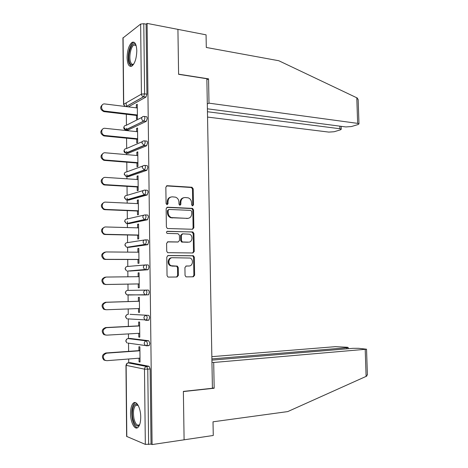 <?xml version="1.0" encoding="UTF-8"?>
<svg xmlns="http://www.w3.org/2000/svg" width="468" height="468" viewBox="0 0 468 468"><rect width="100%" height="100%" fill="white"/><g stroke="black" fill="none" stroke-linecap="round" stroke-linejoin="round"><path stroke-width="0.7" d="M192.547 205.897L193.471 204.879L193.208 188.85L191.845 187.258L167.222 185.702L165.847 187.153L166.07 203.557L167.064 204.686L168.03 203.65L168 201.527C168.234 198.549 169.691 196.981 172.382 196.835L175.564 197.163C177.641 198.022 178.764 199.66 178.934 202.077L178.969 204.177L179.94 205.294L180.882 204.27L180.853 202.17C181.075 199.222 182.502 197.677 185.135 197.525L188.218 197.835C190.271 198.678 191.383 200.304 191.558 202.708L191.593 204.791L192.547 205.897M192.377 205.867L192.734 205.048L192.471 189.043L191.406 187.51L166.462 185.907M166.936 204.668L167.292 201.702L168 201.527M179.794 205.276L180.133 202.346L180.853 202.17M140.728 417.023C140.751 408.026 136.422 400.093 133.333 403.118C131.514 404.914 130.584 408.377 130.549 413.507C130.496 422.3 134.766 430.525 137.972 427.419C139.774 425.623 140.692 422.159 140.728 417.023M136.796 50.813C136.451 44.144 134.878 41.324 132.07 42.348C128.998 44.969 127.337 50.07 127.091 57.652C127.413 64.332 128.998 67.158 131.853 66.123C134.889 63.543 136.533 58.441 136.796 50.813M185.047 275.348L185.901 276.764L186.439 276.88L193.296 276.793L194.624 275.243L194.325 257.184L193.424 255.75L168.182 255.51L166.795 257.067L167.047 275.547L167.901 276.968L168.474 277.097L177.003 276.992L178.366 275.424L178.249 267.579L177.372 266.146L171.194 265.73C167.45 264.25 168.579 257.482 172.516 257.716L190.119 258.049C193.822 259.418 192.839 266.187 188.961 265.994L186.27 266.005L184.924 267.55L185.047 275.348M207.394 108.81L345.858 126.939L351.386 126.559L357.985 124.57L358.974 123.868L357.64 123.371L356.786 97.783L278.811 60.741L206.294 47.461L206.066 34.831L177.922 29.373L178.6 74.318L206.856 78.741L212.413 388.264L183.368 391.4L184.099 439.809L152.088 444.565L147.098 23.4L146.104 24.16L143.793 23.71L144.6 93.863L146.923 94.179L146.104 24.16M206.874 79.73L208.558 78.858L178.595 74.166L177.922 29.373L147.098 23.4M192.529 229.273L193.846 227.793L193.553 209.91L192.535 208.4L167.521 207.213L166.14 208.699L166.386 226.992L167.363 228.495L192.529 229.273M193.939 233.491L194.232 251.462L192.91 252.977L167.632 252.673L166.713 251.211L166.608 243.331L167.994 241.798L178.15 241.968L179.507 240.453L179.431 235.293L178.027 233.719L167.134 233.403C166.181 232.479 166.28 231.777 167.427 231.291L192.98 232.017L193.939 233.491L193.196 233.602L193.489 251.544L194.232 251.462M123.546 104.422L122.926 38.019L140.64 24.055L143.793 23.71M152.088 444.565L151.029 444.132L145.332 444.384L126.629 436.398L125.968 365.292M128.718 362.799L128.682 358.997M128.606 351.363L128.53 343.167M128.484 338.545L128.443 333.906M128.367 326.395L128.296 318.913M128.255 314.408L128.203 308.938M128.133 301.556L128.062 294.781M128.021 290.394L127.963 284.117M127.893 276.799L127.84 271.077M127.793 266.456L127.729 259.488M127.659 252.123L127.612 247.268M127.565 242.629L127.495 234.983M127.419 227.565L127.384 223.575M127.384 223.47L127.36 221.534M127.337 218.919L127.261 210.606M127.185 203.135L127.156 200M127.156 199.854L127.138 198.046M127.115 195.326L127.027 186.34M126.957 178.823L126.933 176.535M126.927 176.348L126.916 174.669M126.886 171.844L126.793 162.203M126.723 154.633L126.711 153.182M126.705 152.96L126.693 151.41M126.664 148.473L126.565 138.177M126.489 130.566L126.483 129.94M126.483 129.683L126.471 128.255M126.442 125.219L126.337 114.274M126.261 106.517L126.225 102.831M137.288 104.908L136.328 104.791L137.276 104.27L137.434 118.702L136.486 119.182L136.445 115.467M136.328 104.791L136.363 107.868M130.361 362.665L149.081 366.292L150.152 368.965L147.765 369.17L148.631 444.489M151.029 444.132L150.152 368.965M146.923 94.179L145.952 97.075L128.355 106.874M130.192 338.44L148.783 340.751L149.848 343.336L149.216 345.536L148.397 345.589M130.022 314.338L148.491 315.344C149.117 315.526 149.468 316.362 149.549 317.848L148.888 320.106L147.666 320.159M126.161 291.02L125.295 292.757L126.652 294.787L125.465 292.757C125.582 291.353 126.29 290.569 127.583 290.4L148.198 290.066C148.818 290.207 149.169 291.008 149.251 292.482L148.561 294.805L144.875 294.746L145.887 294.98M129.905 294.951L129.548 294.781M145.618 264.923L147.906 264.923C148.526 265.011 148.877 265.789 148.959 267.251L147.958 269.749L129.618 271.066M145.408 239.862L147.613 239.903C148.233 239.949 148.584 240.698 148.66 242.149L147.672 244.7L129.326 247.291M145.203 214.929L147.321 215.005C147.941 215.011 148.292 215.736 148.368 217.175L147.379 219.784L129.028 223.628M144.992 190.119L147.034 190.242C147.648 190.201 147.999 190.897 148.075 192.325L147.092 194.992L128.735 200.076M144.782 165.444L146.747 165.602C147.362 165.52 147.707 166.187 147.789 167.602L146.806 170.329L128.448 176.635M144.571 140.897L146.466 141.084C147.075 140.962 147.42 141.599 147.496 143.003L146.619 145.735L128.162 153.305M144.355 116.473L146.18 116.69C146.788 116.526 147.133 117.14 147.209 118.533L146.297 121.335L127.881 130.086M136.697 139.183L136.738 142.916L137.691 142.5L137.533 127.992L136.58 128.448L136.615 131.631M136.948 163.01L136.989 166.766L137.943 166.409L137.791 151.837L136.837 152.229L136.872 155.505M137.206 186.96L137.247 190.728L138.2 190.441L138.048 175.792L137.089 176.12L137.124 179.501M137.457 211.021L137.498 214.812L138.464 214.59L138.306 199.871L137.346 200.134L137.381 203.615M137.715 235.211L137.756 239.019L138.721 238.861L138.563 224.067L137.598 224.266L137.639 227.852M137.972 259.512L138.013 263.344L138.984 263.25L138.826 248.385L137.861 248.514L137.896 252.205M138.236 283.936L138.276 287.785L139.248 287.761L139.084 272.821L138.118 272.885L138.159 276.682M138.499 308.558L138.534 312.349L139.511 312.396L139.347 297.379L138.376 297.379L138.417 301.234M138.762 333.315L138.797 337.042L139.774 337.159L139.616 322.066L138.639 321.99L138.68 325.868M139.025 358.195L139.06 361.852L140.043 362.039L139.879 346.87L138.902 346.73L138.943 350.626M136.58 128.448L137.539 128.554M136.837 152.229L137.797 152.311M137.089 176.12L138.048 176.19M137.346 200.134L138.306 200.181M137.598 224.266L138.563 224.295M137.861 248.514L138.826 248.526M138.118 272.885L139.09 272.879M138.534 312.349L139.511 312.314M138.797 337.042L139.774 336.983M139.06 361.852L140.037 361.776M183.649 197.742C181.438 198.251 180.262 199.789 180.133 202.346M170.832 197.063C168.609 197.601 167.427 199.152 167.292 201.702M192.354 229.267L193.103 227.916L192.816 210.062L191.798 208.564L166.836 207.382M191.699 211.495L190.745 210.389L169.083 209.448L168.123 210.483L168.152 212.724C168.31 215.069 169.381 216.684 171.37 217.573L187.492 218.386C190.113 218.187 191.529 216.62 191.734 213.689L191.699 211.495M168.638 209.547L167.415 210.641L168.123 210.483M187.99 218.375L170.662 217.719C168.673 216.836 167.602 215.221 167.445 212.881L167.415 210.641M192.611 252.972L193.489 251.544M167.468 241.903L177.799 242.02M166.947 231.42L192.57 231.935M188.516 242.143C192.483 242.418 193.348 235.48 189.517 234.199L182.701 233.83L181.35 235.334L181.432 240.488L182.368 241.956L188.622 242.143M182.268 233.901L180.625 235.445L181.35 235.334M187.779 242.243L181.642 242.055L180.706 240.587L180.625 235.445M193.196 233.602L191.833 232.052M188.674 266.017L185.913 266.058M171.797 257.786C167.866 257.552 166.743 264.309 170.481 265.783L172.633 266.046M176.53 276.998L177.641 275.459L177.53 267.632L176.647 266.204L171.914 266.099M192.798 276.799L193.875 275.283L193.582 257.254L192.681 255.82L167.737 255.586M137.317 107.985L104.902 103.96C100.632 103.241 100.409 110.419 104.686 111.086L103.802 111.6C100.134 109.547 99.702 107.236 102.504 104.674M104.072 111.647L137.399 115.578M104.955 111.127L137.393 114.976M137.574 131.73L105.084 128.314C100.936 127.688 100.509 134.603 104.651 135.433L105.136 135.521L103.767 135.884C100.193 133.672 99.895 131.35 102.866 128.922M104.247 135.966L137.656 139.277M105.136 135.521L137.65 138.75M137.832 155.587L105.259 152.79C101.234 152.252 100.626 158.921 104.616 159.904L105.318 160.033L103.732 160.284C100.263 157.903 100.105 155.569 103.252 153.293M104.428 160.413L137.908 163.086M105.318 160.033L137.902 162.648M138.089 179.566L105.44 177.39C101.527 176.933 100.749 183.374 104.592 184.491L105.499 184.667L104.604 184.983L103.703 184.801C100.339 182.245 100.328 179.905 103.668 177.787M104.604 184.983L138.165 187.019M105.499 184.667L138.165 186.662M138.347 203.662L105.628 202.117C101.819 201.743 100.889 207.962 104.58 209.202L105.68 209.43L104.785 209.676L103.685 209.442C100.433 206.698 100.573 204.352 104.112 202.41M104.785 209.676L138.423 211.062M105.68 209.43L138.423 210.793M138.604 227.875L105.809 226.968C102.1 226.67 101.041 232.69 104.575 234.035L105.862 234.322L104.967 234.497L103.68 234.211C100.544 231.262 100.842 228.916 104.58 227.173M104.967 234.497L138.686 235.228M105.862 234.322L138.68 235.041M133.69 64.151C131.871 65.754 130.461 65.046 129.46 62.028C126.945 54.58 132.263 39.657 135.72 44.811L136.065 45.355M136.112 45.507L133.866 45.051C130.888 46.513 128.805 56.651 130.426 61.583C131.186 63.964 132.274 64.795 133.696 64.069L133.766 64.028M134.164 42.307L133.21 42.629C129.513 44.442 126.939 57.014 128.94 63.133L131.128 66.421M139.716 424.476C137.136 427.653 134.907 425.892 133.017 419.199C131.093 411.237 133.772 401.807 137.276 404.504L138.083 405.235M138.124 405.311L135.667 405.3C133.462 407.979 132.918 412.478 134.018 418.801C135.398 424.049 137.194 426.032 139.4 424.739L139.745 424.394M135.322 402.585L134.521 403.059C131.789 406.376 131.11 411.951 132.467 419.796C133.637 424.651 135.293 427.313 137.44 427.787M356.786 97.783L357.429 98.151L358.178 100.146M207.54 117.07L328.829 132.099L334.164 131.736L340.359 129.87L341.254 129.232L339.897 128.747L339.815 126.149M207.447 111.735L339.897 128.747M207.306 103.937L208.997 103.159L357.64 123.371M208.558 78.858L208.997 103.159M367.38 374.254L366.742 376.061L366.105 376.395L287.75 411.588L213.016 421.808L213.262 435.48L184.099 439.809L183.374 391.564L214.168 388.235L213.701 362.478L366.538 349.204L358.658 348.309L352.989 348.315L211.91 360.138M213.701 362.478L211.945 362.203M346.852 348.83L346.817 347.736L348.18 347.49L347.238 347.25L335.363 346.665L211.846 356.651M346.817 347.736L211.887 358.903M214.168 388.235L212.408 387.849M138.867 252.211L105.99 251.948C102.024 253.469 101.556 255.815 104.58 258.997L106.049 259.336L105.148 259.442L103.685 259.096C100.667 255.932 101.135 253.586 105.095 252.071M105.148 259.442L138.943 259.518M106.049 259.336L138.943 259.412M139.125 276.67L106.177 277.056C102.276 278.565 101.749 280.905 104.598 284.082L106.23 284.48L103.703 284.117C100.854 280.946 101.38 278.612 105.277 277.109M105.329 284.515L139.207 283.924M106.23 284.48L139.207 283.906M105.516 309.711L103.732 309.266C101.053 306.101 101.626 303.767 105.458 302.269L139.388 301.205M105.458 302.269L106.365 302.287C102.521 303.79 101.948 306.13 104.633 309.307L106.417 309.752L139.47 308.523M106.365 302.287L139.394 301.252M105.563 335.047L103.773 334.544C101.246 331.391 101.872 329.062 105.645 327.559L139.657 325.816M105.645 327.559L106.552 327.653C102.773 329.156 102.147 331.49 104.674 334.655L106.605 335.158L139.733 333.257M106.552 327.653L139.657 325.95M105.44 360.506L103.826 359.956C101.445 356.815 102.112 354.487 105.826 352.983L139.92 350.555M105.826 352.983L106.739 353.147C103.018 354.656 102.346 356.99 104.733 360.144L106.798 360.688L140.002 358.125M106.739 353.147L139.92 350.778M192.734 205.048L193.471 204.879M167.322 203.82L168.03 203.65M180.162 204.44L180.882 204.27M123.084 37.627L123.704 104.27L141.424 94.132L140.64 24.055M124.593 106.406L123.704 104.27L124.968 106.452M126.032 106.587L143.547 96.747C142.266 96.396 141.558 95.525 141.424 94.132L144.6 93.863L143.658 96.747L126.12 106.593M145.332 444.384L144.489 369.153L126.138 365.35L126.805 436.638M130.566 362.647L128.273 362.835C126.968 363.08 126.261 363.917 126.138 365.35L127.378 363.115M128.027 362.87L146.7 366.491L147.765 369.17L144.489 369.153C144.612 367.643 145.349 366.754 146.7 366.491L149.081 366.292M145.952 97.075L143.547 96.747L145.975 97.057M123.763 127.694C123.874 128.946 124.57 129.665 125.845 129.864L123.921 127.436C124.038 126.097 124.734 125.43 126.009 125.436L141.974 117.363M125.623 129.835L143.968 121.066L144.881 118.258C144.805 116.865 144.46 116.251 143.857 116.415C142.529 116.397 141.81 117.094 141.693 118.503C141.816 119.837 142.483 120.691 143.694 121.066L126.05 129.893L128.291 130.133M146.232 121.37L143.968 121.066L146.297 121.335M123.979 150.936C124.073 152.135 124.728 152.849 125.945 153.089L124.137 150.714C124.254 149.368 124.95 148.684 126.231 148.666L142.401 141.605M146.519 145.788L144.185 145.566L126.272 153.141L128.519 153.34M124.195 174.289L126.05 176.424L124.359 174.102C124.476 172.745 125.172 172.048 126.454 172.002L142.875 165.982M146.806 170.329L144.466 170.153L126.495 176.506L128.747 176.658M124.412 197.753L126.161 199.871L124.576 197.607C124.693 196.238 125.395 195.525 126.676 195.454L143.401 190.488M147.092 194.992L144.747 194.863L126.723 199.976L128.975 200.088M124.634 221.335L126.272 223.429L124.798 221.224C124.915 219.843 125.617 219.112 126.904 219.018L143.963 215.145M147.379 219.784L145.033 219.703L126.945 223.564L129.203 223.634M124.851 245.027L126.395 247.098L125.02 244.951C125.137 243.565 125.839 242.816 127.126 242.699L144.571 239.967M147.672 244.7L145.314 244.67L127.173 247.262L129.437 247.291M125.073 268.831L126.518 270.884L125.243 268.796C125.36 267.404 126.062 266.637 127.354 266.491L145.209 264.952M147.958 269.749L129.671 271.066M127.583 290.4L148.198 290.066M145.788 294.98L127.226 294.787M130.092 314.332L148.491 315.344M148.549 320.223L146.279 320.328M130.326 338.434L128.039 338.569L146.414 340.903L148.783 340.751M148.842 345.653L146.648 345.799M145.162 142.781C145.086 141.371 144.741 140.728 144.132 140.85C142.804 140.862 142.085 141.582 141.968 142.997L144.185 145.566L145.162 142.781M125.869 153.077L143.846 145.507L146.619 145.735M145.449 167.421C145.367 166.005 145.022 165.333 144.413 165.415C143.085 165.456 142.36 166.187 142.243 167.614L144.466 170.153L145.449 167.421M126.138 176.448L144.004 170.065L146.94 170.258M145.729 192.19C145.653 190.763 145.308 190.066 144.694 190.102C143.36 190.172 142.635 190.921 142.518 192.36L144.167 194.752L144.747 194.863L145.729 192.19M126.43 199.941L144.167 194.752L147.262 194.91M146.016 217.088C145.94 215.649 145.589 214.923 144.975 214.917C143.641 215.011 142.916 215.783 142.798 217.228L144.331 219.556L145.033 219.703L146.016 217.088M126.729 223.546L144.331 219.556L147.584 219.691M146.303 242.108C146.227 240.657 145.876 239.909 145.261 239.856C143.922 239.979 143.196 240.768 143.073 242.225L144.507 244.489L145.314 244.67L146.303 242.108M127.033 247.256L144.507 244.489L147.911 244.6M146.595 267.263C146.513 265.795 146.168 265.017 145.548 264.923C144.202 265.075 143.477 265.882 143.354 267.351L144.688 269.55L145.601 269.761L146.595 267.263M127.337 271.077L144.688 269.55L148.239 269.638M148.561 294.805L146.197 294.863L146.882 292.541C146.806 291.067 146.455 290.259 145.835 290.119C144.489 290.3 143.758 291.125 143.635 292.605L144.875 294.746L127.624 295.01M147.174 317.953C147.098 316.467 146.747 315.631 146.121 315.45C144.776 315.654 144.039 316.503 143.922 317.988L145.074 320.065L146.18 320.334L147.174 317.953M126.535 314.941L125.518 316.795L126.793 318.807L125.687 316.836C125.804 315.426 126.512 314.619 127.811 314.426L127.723 314.432M127.495 318.854L148.888 320.106M147.467 343.494L146.414 340.903C145.062 341.137 144.325 342.003 144.208 343.506L145.279 345.519L146.466 345.817L146.841 345.694L147.467 343.494M125.746 340.996L126.939 342.945L125.915 341.032C126.032 339.61 126.74 338.791 128.039 338.569L127.875 338.586M127.793 343.062L145.279 345.519L149.216 345.536M166.52 185.907L167.222 185.702M191.108 187.457L191.845 187.258M192.471 189.043L193.208 188.85M166.86 207.371L167.521 207.213M191.453 208.494L192.184 208.336M192.816 210.062L193.553 209.91M193.103 227.916L193.846 227.793M167.445 212.881L168.152 212.724M171.967 217.989L172.68 217.842M186.761 218.527L187.492 218.386M167.597 241.857L167.994 241.798M177.43 242.067L178.15 241.968M167.094 231.35L167.427 231.291M180.706 240.587L181.432 240.488M182.099 242.149L182.824 242.05M188.218 266.046L188.961 265.994M176.12 266.087L176.845 266.035M177.53 267.632L178.249 267.579M177.641 275.459L178.366 275.424M192.213 255.727L192.956 255.651M193.582 257.254L194.325 257.184M193.875 275.283L194.624 275.243M366.105 376.395L365.204 349.456M124.125 126.483L123.763 127.559M124.377 149.684L123.979 150.825M124.64 172.984L124.195 174.195M124.909 196.384L124.412 197.677M125.196 219.89L124.634 221.276M125.494 243.5L124.851 244.986M125.816 267.21L125.073 268.813M126.939 338.972L125.746 340.95M191.406 187.51L192.137 187.311M191.798 208.564L192.535 208.4M170.662 217.719L171.37 217.573M181.642 242.055L182.368 241.956M192.243 232.134L192.98 232.017M170.481 265.783L171.194 265.73M176.647 266.204L177.372 266.146M192.681 255.82L193.424 255.75M104.686 111.086L103.802 111.6M104.651 135.433L103.767 135.884M104.616 159.904L103.732 160.284M104.592 184.491L103.703 184.801M104.58 209.202L103.685 209.442M104.575 234.035L103.68 234.211M136.048 45.431L133.866 45.051M136.083 45.414L135.72 44.811M137.744 405.066L135.667 405.3M137.972 405.2L137.276 404.504M341.254 129.232L341.16 126.325M358.974 123.868L358.155 99.544M348.18 347.49L348.221 348.713M367.398 374.804L366.538 349.204M104.58 258.997L103.685 259.096M104.598 284.082L103.703 284.117M104.633 309.307L103.732 309.266M104.674 334.655L103.773 334.544M104.733 360.144L103.826 359.956"/></g></svg>
